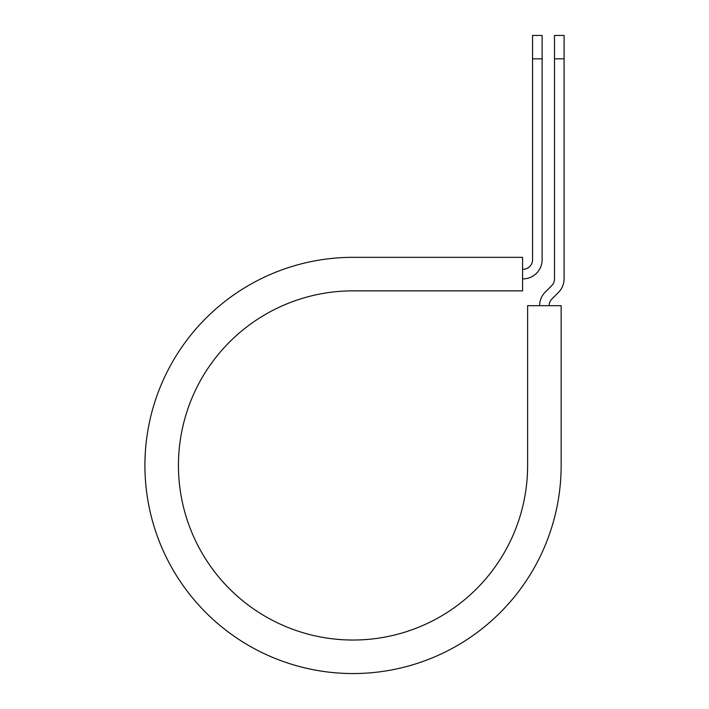 <?xml version="1.0" encoding="UTF-8"?>
<svg xmlns="http://www.w3.org/2000/svg" width="709" height="709" viewBox="0 0 709 709"><rect width="100%" height="100%" fill="white"/><g stroke="black" fill="none" stroke-linecap="round" stroke-linejoin="round"><path stroke-width="1.06" d="M532.548 58.838L532.548 35.45L542.128 35.45L542.128 58.838L532.548 58.838L532.548 259.724A9.58 9.58 0 0 1 522.976 269.296L522.577 269.296M542.128 58.838L542.128 259.724A19.152 19.152 0 0 1 522.976 278.876L522.577 278.876M549.174 305.685A9.58 9.58 0 0 1 551.974 298.914L558.47 292.418A19.152 19.152 0 0 0 564.08 278.876L564.08 35.45L554.5 35.45L554.5 278.876A9.58 9.58 0 0 1 551.691 285.647L545.203 292.143A19.152 19.152 0 0 0 539.593 305.685M564.08 58.838L554.5 58.838M353.029 257.332L522.577 257.332L522.577 290.85L353.029 290.85A174.591 174.591 0 0 0 178.446 465.441A174.591 174.591 0 0 0 353.029 640.032A174.591 174.591 0 0 0 527.62 465.441L527.62 305.685L561.147 305.685L561.147 465.441A208.109 208.109 0 0 1 353.029 673.55A208.109 208.109 0 0 1 144.92 465.441A208.109 208.109 0 0 1 353.029 257.332"/></g></svg>
